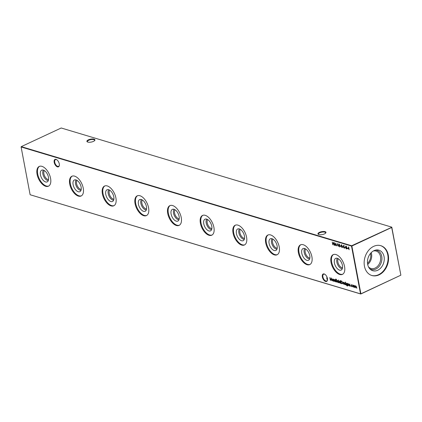 <?xml version="1.0" encoding="UTF-8"?>
<svg xmlns="http://www.w3.org/2000/svg" width="422" height="422" viewBox="0 0 422 422"><rect width="100%" height="100%" fill="white"/><g stroke="black" fill="none" stroke-linecap="round" stroke-linejoin="round"><path stroke-width="0.63" d="M59.275 163.884A4.099 2.194 65 0 1 59.338 165.408A4.099 2.194 65 0 1 56.875 166.616A4.099 2.194 65 0 1 54.195 162.359A4.099 2.194 65 0 1 56.654 159.658A4.099 2.194 65 0 1 59.275 163.884M56.812 159.764A3.703 1.983 -115 0 0 55.472 159.621A3.703 1.983 -115 0 0 54.744 162.291A3.703 1.983 -115 0 0 58.605 166.337A3.703 1.983 -115 0 0 59.36 165.218M327.43 278.473A4.099 2.194 65 0 1 327.493 279.997A4.099 2.194 65 0 1 325.03 281.205A4.099 2.194 65 0 1 322.35 276.948A4.099 2.194 65 0 1 324.808 274.247A4.099 2.194 65 0 1 327.43 278.473M324.966 274.353A3.703 1.983 -115 0 0 323.627 274.21A3.703 1.983 -115 0 0 322.899 276.879A3.703 1.983 -115 0 0 326.76 280.925A3.703 1.983 -115 0 0 327.514 279.807M325.594 233.187A3.703 1.345 -10.7 0 0 325.668 232.796A3.703 1.345 -10.7 0 0 324.861 232.163A3.703 1.345 -10.7 0 0 319.734 232.796A3.703 1.345 -10.7 0 0 318.388 234.173A3.703 1.345 -10.7 0 0 318.594 234.511M319.417 232.364A4.099 1.493 169.3 0 1 324.275 231.509A4.099 1.493 169.3 0 1 325.773 232.997A4.099 1.493 169.3 0 1 324.497 233.888A4.099 1.493 169.3 0 1 318.357 234.395A4.099 1.493 169.3 0 1 319.417 232.364M94.56 140.674A3.703 1.345 -10.7 0 0 94.628 140.289A3.703 1.345 -10.7 0 0 93.826 139.65A3.703 1.345 -10.7 0 0 88.694 140.283A3.703 1.345 -10.7 0 0 87.349 141.66A3.703 1.345 -10.7 0 0 87.56 141.998M88.383 139.851A4.099 1.493 169.3 0 1 93.241 138.996A4.099 1.493 169.3 0 1 94.739 140.484A4.099 1.493 169.3 0 1 93.462 141.375A4.099 1.493 169.3 0 1 87.322 141.887A4.099 1.493 169.3 0 1 88.383 139.851M48.551 179.598A5.143 2.748 65 0 1 43.904 173.843A5.143 2.748 65 0 1 44.352 170.593M48.314 180.563A5.887 3.149 65 0 1 42.87 173.969A5.887 3.149 65 0 1 43.461 170.156M48.451 177.229A6.462 3.455 65 0 1 47.581 181.634A6.462 3.455 65 0 1 43.529 180.663A6.462 3.455 65 0 1 40.449 174.829A6.462 3.455 65 0 1 42.163 170.029A6.462 3.455 65 0 1 48.451 177.229M48.736 186.033A10.898 5.829 65 0 1 37.7 174.006A10.898 5.829 65 0 1 39.541 166.315M50.577 178.348A10.898 5.829 65 0 1 48.43 186.197A10.898 5.829 65 0 1 37.073 174.297A10.898 5.829 65 0 1 39.22 166.447A10.898 5.829 65 0 1 50.577 178.348M81.219 189.399A5.143 2.748 65 0 1 76.567 183.644A5.143 2.748 65 0 1 77.015 180.389M80.977 190.364A5.887 3.149 65 0 1 75.533 183.77A5.887 3.149 65 0 1 76.124 179.957M81.119 187.03A6.462 3.455 65 0 1 80.243 191.435A6.462 3.455 65 0 1 76.192 190.459A6.462 3.455 65 0 1 73.111 184.625A6.462 3.455 65 0 1 74.831 179.83A6.462 3.455 65 0 1 81.119 187.03M81.399 195.834A10.898 5.829 65 0 1 70.363 183.802A10.898 5.829 65 0 1 72.204 176.116M83.24 188.143A10.898 5.829 65 0 1 81.098 195.998A10.898 5.829 65 0 1 69.735 184.092A10.898 5.829 65 0 1 71.882 176.243A10.898 5.829 65 0 1 83.24 188.143M113.882 199.2A5.143 2.748 65 0 1 109.235 193.44A5.143 2.748 65 0 1 109.678 190.19M113.645 200.16A5.887 3.149 65 0 1 108.196 193.571A5.887 3.149 65 0 1 108.786 189.752M113.782 196.826A6.462 3.455 65 0 1 112.906 201.231A6.462 3.455 65 0 1 108.86 200.26A6.462 3.455 65 0 1 105.774 194.426A6.462 3.455 65 0 1 107.494 189.626A6.462 3.455 65 0 1 113.782 196.826M114.067 205.63A10.898 5.829 65 0 1 103.026 193.603A10.898 5.829 65 0 1 104.867 185.912M115.902 197.944A10.898 5.829 65 0 1 113.761 205.794A10.898 5.829 65 0 1 102.404 193.893A10.898 5.829 65 0 1 104.545 186.044A10.898 5.829 65 0 1 115.902 197.944M146.545 208.995A5.143 2.748 65 0 1 141.897 203.24A5.143 2.748 65 0 1 142.346 199.986M146.307 209.961A5.887 3.149 65 0 1 140.864 203.367A5.887 3.149 65 0 1 141.454 199.553M146.445 206.627A6.462 3.455 65 0 1 145.569 211.032A6.462 3.455 65 0 1 141.523 210.056A6.462 3.455 65 0 1 138.442 204.227A6.462 3.455 65 0 1 140.157 199.427A6.462 3.455 65 0 1 146.445 206.627M146.729 215.431A10.898 5.829 65 0 1 135.694 203.399A10.898 5.829 65 0 1 137.53 195.713M148.57 207.74A10.898 5.829 65 0 1 146.423 215.595A10.898 5.829 65 0 1 135.066 203.694A10.898 5.829 65 0 1 137.213 195.84A10.898 5.829 65 0 1 148.57 207.74M179.208 218.796A5.143 2.748 65 0 1 174.56 213.036A5.143 2.748 65 0 1 175.009 209.787M178.97 219.756A5.887 3.149 65 0 1 173.526 213.168A5.887 3.149 65 0 1 174.117 209.349M179.113 216.423A6.462 3.455 65 0 1 178.237 220.827A6.462 3.455 65 0 1 174.186 219.857A6.462 3.455 65 0 1 171.105 214.023A6.462 3.455 65 0 1 172.825 209.228A6.462 3.455 65 0 1 179.113 216.423M179.392 225.227A10.898 5.829 65 0 1 168.357 213.2A10.898 5.829 65 0 1 170.198 205.509M181.233 217.541A10.898 5.829 65 0 1 179.086 225.39A10.898 5.829 65 0 1 167.729 213.49A10.898 5.829 65 0 1 169.876 205.641A10.898 5.829 65 0 1 181.233 217.541M211.876 228.592A5.143 2.748 65 0 1 207.223 222.837A5.143 2.748 65 0 1 207.671 219.582M211.633 229.557A5.887 3.149 65 0 1 206.189 222.964A5.887 3.149 65 0 1 206.78 219.15M211.775 226.224A6.462 3.455 65 0 1 210.9 230.628A6.462 3.455 65 0 1 206.854 229.652A6.462 3.455 65 0 1 203.768 223.824A6.462 3.455 65 0 1 205.488 219.023A6.462 3.455 65 0 1 211.775 226.224M212.06 235.028A10.898 5.829 65 0 1 201.02 222.995A10.898 5.829 65 0 1 202.861 215.31M213.896 227.342A10.898 5.829 65 0 1 211.754 235.191A10.898 5.829 65 0 1 200.397 223.291A10.898 5.829 65 0 1 202.539 215.436A10.898 5.829 65 0 1 213.896 227.342M244.538 238.393A5.143 2.748 65 0 1 239.891 232.638A5.143 2.748 65 0 1 240.334 229.383M244.301 239.353A5.887 3.149 65 0 1 238.857 232.765A5.887 3.149 65 0 1 239.443 228.946M244.438 236.019A6.462 3.455 65 0 1 243.563 240.429A6.462 3.455 65 0 1 239.517 239.453A6.462 3.455 65 0 1 236.436 233.619A6.462 3.455 65 0 1 238.15 228.824A6.462 3.455 65 0 1 244.438 236.019M244.723 244.829A10.898 5.829 65 0 1 233.682 232.796A10.898 5.829 65 0 1 235.523 225.105M246.564 237.138A10.898 5.829 65 0 1 244.417 244.992A10.898 5.829 65 0 1 233.06 233.086A10.898 5.829 65 0 1 235.202 225.237A10.898 5.829 65 0 1 246.564 237.138M277.201 248.189A5.143 2.748 65 0 1 272.554 242.434A5.143 2.748 65 0 1 273.002 239.184M276.964 249.154A5.887 3.149 65 0 1 271.52 242.56A5.887 3.149 65 0 1 272.111 238.746M277.101 245.82A6.462 3.455 65 0 1 276.231 250.225A6.462 3.455 65 0 1 272.179 249.254A6.462 3.455 65 0 1 269.099 243.42A6.462 3.455 65 0 1 270.818 238.62A6.462 3.455 65 0 1 277.101 245.82M277.386 254.624A10.898 5.829 65 0 1 266.351 242.592A10.898 5.829 65 0 1 268.192 234.906M279.227 246.939A10.898 5.829 65 0 1 277.08 254.788A10.898 5.829 65 0 1 265.723 242.887A10.898 5.829 65 0 1 267.87 235.033A10.898 5.829 65 0 1 279.227 246.939M309.869 257.99A5.143 2.748 65 0 1 305.217 252.235A5.143 2.748 65 0 1 305.665 248.98M309.627 258.955A5.887 3.149 65 0 1 304.183 252.361A5.887 3.149 65 0 1 304.774 248.547M309.769 255.621A6.462 3.455 65 0 1 308.893 260.026A6.462 3.455 65 0 1 304.848 259.05A6.462 3.455 65 0 1 301.762 253.216A6.462 3.455 65 0 1 303.481 248.421A6.462 3.455 65 0 1 309.769 255.621M310.049 264.425A10.898 5.829 65 0 1 299.013 252.393A10.898 5.829 65 0 1 300.854 244.707M311.89 256.734A10.898 5.829 65 0 1 309.748 264.589A10.898 5.829 65 0 1 298.386 252.683A10.898 5.829 65 0 1 300.533 244.834A10.898 5.829 65 0 1 311.89 256.734M342.532 267.785A5.143 2.748 65 0 1 337.885 262.03A5.143 2.748 65 0 1 338.328 258.781M342.295 268.751A5.887 3.149 65 0 1 336.851 262.157A5.887 3.149 65 0 1 337.436 258.343M342.432 265.417A6.462 3.455 65 0 1 341.556 269.822A6.462 3.455 65 0 1 337.51 268.851A6.462 3.455 65 0 1 334.424 263.017A6.462 3.455 65 0 1 336.144 258.217A6.462 3.455 65 0 1 342.432 265.417M342.717 274.221A10.898 5.829 65 0 1 331.676 262.194A10.898 5.829 65 0 1 333.517 254.503M344.558 266.535A10.898 5.829 65 0 1 342.411 274.384A10.898 5.829 65 0 1 331.054 262.484A10.898 5.829 65 0 1 333.195 254.635A10.898 5.829 65 0 1 344.558 266.535M380.581 245.62A15.567 11.874 -73.3 0 1 387.776 254.893A15.567 11.874 -73.3 0 1 383.92 270.317A15.567 11.874 -73.3 0 1 371.64 275.439M364.444 266.166A15.567 11.874 106.7 0 0 371.887 275.519A15.567 11.874 106.7 0 0 384.321 270.597A15.567 11.874 106.7 0 0 388.282 255.046A15.567 11.874 106.7 0 0 380.839 245.694A15.567 11.874 106.7 0 0 368.406 250.61A15.567 11.874 106.7 0 0 364.444 266.166M384.062 256.629A10.719 8.171 -73.3 0 1 380.243 268.519A10.719 8.171 -73.3 0 1 370.463 269.452A10.719 8.171 -73.3 0 1 367.652 264.283A10.719 8.171 -73.3 0 1 376.303 249.972A10.719 8.171 -73.3 0 1 384.062 256.629M375.401 250.14A9.964 7.601 -73.3 0 1 381.752 256.376A9.964 7.601 -73.3 0 1 378.566 267.073A9.964 7.601 -73.3 0 1 369.804 268.814M373.306 251.011A9.068 6.916 -73.3 0 1 376.171 251.079A9.068 6.916 -73.3 0 1 380.507 256.529A9.068 6.916 -73.3 0 1 378.202 265.586A9.068 6.916 -73.3 0 1 370.959 268.45A9.068 6.916 -73.3 0 1 368.527 266.931M371.233 252.62A9.068 6.916 -73.3 0 1 371.55 253.838A9.068 6.916 -73.3 0 1 367.683 264.446M370.479 253.448A8.24 6.283 -73.3 0 1 370.616 254.049A8.24 6.283 -73.3 0 1 367.515 263.344M327.477 279.95L326.823 278.821L326.908 276.837M352.138 284.94L351.399 285.615L352.138 286.591L352.734 286.564L352.18 286.839L351.236 285.583L351.8 284.75L352.518 285.414L351.684 284.971M352.138 286.591L352.565 286.385M352.734 286.564L352.18 286.839L352.038 286.554M351.463 284.755L351.8 284.75M349.674 284.117L350.334 285.736L350.044 286.2L349.601 285.805L350.17 285.694L349.595 284.465M349.901 284.28L349.595 284.581M350.334 285.736L350.044 286.2L349.806 285.715M349.991 285.947L350.307 285.631M347.19 285.81L347.559 285.056L347.084 285.277L346.193 284.048L346.705 283.22L347.317 283.774L347.417 283.468L347.786 285.678L347.253 286.063L346.436 285.214L347.19 285.81L347.791 285.604M347.786 285.678L347.253 286.063L347.095 285.773M347.707 284.987L347.084 285.277L346.984 285.008M346.425 283.231L346.705 283.22M345.681 282.392L345.396 282.06M343.772 284.08L344.368 283.969L343.84 284.338L342.954 283.088L342.986 282.46L343.45 282.244L344.072 282.809L344.357 283.558L343.133 283.188L343.772 284.08L344.194 283.806M344.368 283.969L343.84 284.338L343.724 284.064M343.197 283.157L342.986 282.46L343.45 282.244M340.185 280.53L340.892 283.42L340.654 283.02L340.169 283.236L339.256 281.97L339.779 281.147L340.412 281.738L340.185 280.53M340.802 282.951L340.169 283.236L340.058 282.962M339.483 281.152L339.779 281.147M337.231 281.221L337.083 280.651L337.537 280.472L338.444 281.738L337.932 282.566L337.03 281.31L337.083 280.651L337.537 280.472M338.228 282.561L337.816 282.292M335.875 281.912L335.495 279.892L336.023 281.849M336.571 245.061L337.289 245.277L336.571 245.061L336.751 244.844M340.005 246.854L339.689 246.928L338.787 245.287L339.14 244.022L340.058 245.673L339.916 246.923M342.311 247.545L341.989 247.619L341.092 245.979L341.44 244.713L342.363 246.364L342.221 247.614M344.526 248.21L343.529 247.514L344.162 248.004L344.436 247.645L343.339 245.889L343.677 245.382L344.262 246L343.714 245.662L343.503 245.931L344.605 247.698L344.436 248.284M344.162 248.004L344.579 247.582M343.492 245.815L343.677 245.382M343.983 245.599L343.503 245.931M346.589 246.933L346.9 248.806L346.462 248.959L345.665 247.92L345.892 247.271L345.507 246.601L345.924 246.058L346.589 246.933M346.9 248.806L346.462 248.959L346.262 248.611M347.997 248.753L348.635 246.87L349.173 249.708L348.883 249.022L347.997 248.753L348.688 247.134M333.38 279.258L333.934 281.332L333.697 280.931L333.211 281.147L332.299 279.881L332.821 279.058L333.454 279.633L333.38 279.258M333.844 280.862L333.211 281.147L333.1 280.878M332.525 279.069L332.821 279.058M335.701 279.401L335.416 279.069M332.763 244.786L332.241 242.022L332.62 243.204L333.58 243.494L333.538 242.407L334.06 245.171L333.638 243.779L332.678 243.489L332.911 244.718M30.131 194.748L360.53 293.86L351.5 246.079L21.1 146.967L30.131 194.748L360.778 294.007L400.863 275.176L391.832 227.395L351.864 246.037L360.894 293.817L400.863 275.176L391.627 227.105L61.222 127.993L21.258 146.634L351.658 245.746L391.869 227.252M356.094 286.174L355.957 287.936L355.124 285.984L354.855 287.609L354.469 285.588L354.707 285.989L355.102 285.741L355.63 286.364L356.041 286.026L356.891 288.221L356.004 286.253M355.35 285.894L355.071 285.974M334.314 281.448L333.934 279.427L334.171 279.839L334.614 279.596L335.321 280.772L335.348 281.754L334.635 279.833L334.271 280.229L334.461 281.379M334.878 279.754L334.271 280.229M330.289 280.24L329.84 277.497L331.07 280.002L331.434 277.971L332.204 280.815L331.481 278.72L331.143 280.493L330.088 278.298L330.289 280.24M347.079 248.21L347.802 248.426L347.079 248.21L347.259 247.999M344.779 247.519L345.497 247.735L344.779 247.519L344.953 247.308M342.617 246.87L343.339 247.086L342.617 246.87L342.796 246.659M340.317 246.179L341.034 246.395L340.317 246.179L340.496 245.968M337.426 243.842L337.832 243.7L338.354 246.464L337.426 243.842L337.653 243.642M334.609 245.34L334.166 242.597L335.39 245.108L335.759 243.077L336.529 245.915L335.806 243.821L335.469 245.599L334.414 243.399L334.609 245.34M336.281 279.327L336.714 282.165L335.975 280.039L336.255 279.702M336.508 279.517L336.281 279.865M338.945 282.835L338.412 279.997L339.093 282.766M342.469 283.679L341.324 283.547L340.802 280.783L341.788 281.173L342.601 282.661L341.904 283.721L342.379 283.742M344.779 282.645L345.439 284.264L345.149 284.729L344.705 284.338L345.275 284.228L344.7 282.998M345.011 282.809L344.7 283.115M345.439 284.264L345.149 284.729L344.911 284.243M345.096 284.481L345.418 284.159M345.855 284.908L345.476 282.888L346.003 284.839M348.182 285.604L347.802 283.584L348.039 284.001L348.482 283.758L349.189 284.934L349.216 285.916L348.503 283.995L348.139 284.391L348.329 285.536M348.746 283.916L348.139 284.391M351.162 286.38L350.872 286.01M353.114 285.984L352.966 285.414L353.42 285.24L354.327 286.501L353.815 287.329L352.913 286.079L352.966 285.414L353.42 285.24M354.111 287.324L353.699 287.055M360.53 293.86L360.894 293.817L360.53 293.86M351.5 246.079L351.864 246.037L351.658 245.746L351.5 246.079M333.77 243.663L332.678 243.489M354.812 286.227L354.765 285.963M355.044 285.668L354.707 285.989M334.282 280.097L334.229 279.812M334.836 279.744L334.472 280.139L334.836 279.744M333.902 280.836L333.417 281.052M332.504 279.791L333.027 278.963M333.496 280.825L333.169 280.904L333.575 280.277L332.752 279.29M333.375 280.809L333.776 280.182M333.132 279.237L332.842 279.222M333.074 279.211L332.467 279.939L333.169 280.904M330.136 278.277L330.104 278.003M331.534 278.341L331.07 280.002M349.089 248.927L348.197 248.658M348.271 248.569L348.83 248.737L348.604 247.535L348.271 248.569M347.77 248.263L347.28 248.115M347.1 248.711L346.662 248.869M345.866 247.825L346.093 247.176M345.713 246.511L346.124 245.963M346.61 248.584L346.968 248.136L346.61 248.584M346.436 247.429L345.834 247.978L346.409 248.679L346.768 248.231L346.198 247.514L345.834 247.978M346.346 247.134L346.62 246.78L346.346 247.134M346.246 246.274L345.676 246.659L346.14 247.229L346.42 246.875L345.966 246.337L345.676 246.659M346.557 246.812L346.14 247.229M346.91 248.168L346.409 248.679M345.465 247.572L344.98 247.424M344.415 248.194L344.088 247.972M344.363 247.909L344.642 247.55L344.363 247.909M343.54 245.799L343.877 245.287M343.914 245.567L343.703 245.836L343.914 245.567M343.308 246.923L342.817 246.78M342.195 247.524L341.867 247.308M341.208 245.198L341.329 244.697M341.767 244.934L341.461 244.992M342.147 247.245L342.458 246.891L342.147 247.245M341.503 244.997L341.261 246.031L341.941 247.339L342.195 246.311L341.503 244.997M342.437 246.902L341.941 247.339M341.002 246.232L340.517 246.089M339.889 246.833L339.568 246.617M338.903 244.507L339.03 244.006M339.462 244.243L339.156 244.301M339.842 246.553L340.153 246.2L339.842 246.553M339.198 244.306L338.956 245.34L339.641 246.648L339.889 245.62L339.198 244.306M340.132 246.211L339.641 246.648M337.262 245.108L336.772 244.966M334.456 243.378L334.43 243.104M335.859 243.441L335.39 245.108M336.561 279.491L336.482 279.77L336.561 279.491M336.413 280.25L336.023 280.287M336.308 279.675L336.482 279.232M337.283 280.556L337.742 280.377M338.201 282.239L337.885 282.318L338.275 281.69L337.484 280.704M338.091 282.223L338.481 281.595M337.853 280.651L337.574 280.63M337.785 280.625L337.199 281.363L337.885 282.318M340.86 282.925L340.375 283.141M339.462 281.875L339.984 281.052M340.454 282.914L340.127 282.988L340.533 282.36L339.71 281.374M340.332 282.893L340.733 282.265M340.079 281.316L339.8 281.305M340.032 281.3L339.425 282.023L340.127 282.988M342.105 283.626L341.324 283.547M342.58 282.545L341.947 281.31L341.023 281.115L341.435 283.315L342.173 283.468L342.648 283.072M341.741 281.405L341.023 281.115M342.173 283.468L342.437 282.608M343.972 283.99L344.399 283.716L343.972 283.99M344.568 283.874L344.041 284.243M343.186 282.371L343.65 282.154M344.32 283.389L343.133 283.188M343.756 282.423L343.102 282.946L344.141 283.257L343.186 282.582M344.737 282.977L344.985 282.55M347.992 285.583L347.454 285.968M347.76 284.961L347.285 285.182M346.393 283.953L346.905 283.13M347.38 284.961L347.048 285.029L347.438 284.417L346.641 283.457M347.248 284.934L347.638 284.322M347.005 283.394L346.736 283.389M346.963 283.378L346.362 284.111L347.048 285.029M348.15 284.254L348.097 283.974M348.704 283.901L348.34 284.296L348.704 283.901M349.632 284.449L349.88 284.022M352.338 286.496L352.771 286.29L352.338 286.496M352.934 286.469L352.381 286.744M351.436 285.488L352.001 284.655M353.167 285.325L353.625 285.145M354.084 287.007L353.768 287.081L354.158 286.454L353.367 285.467M353.974 286.986L354.364 286.359M353.736 285.414L353.457 285.399M353.668 285.393L353.082 286.127L353.768 287.081"/></g></svg>
